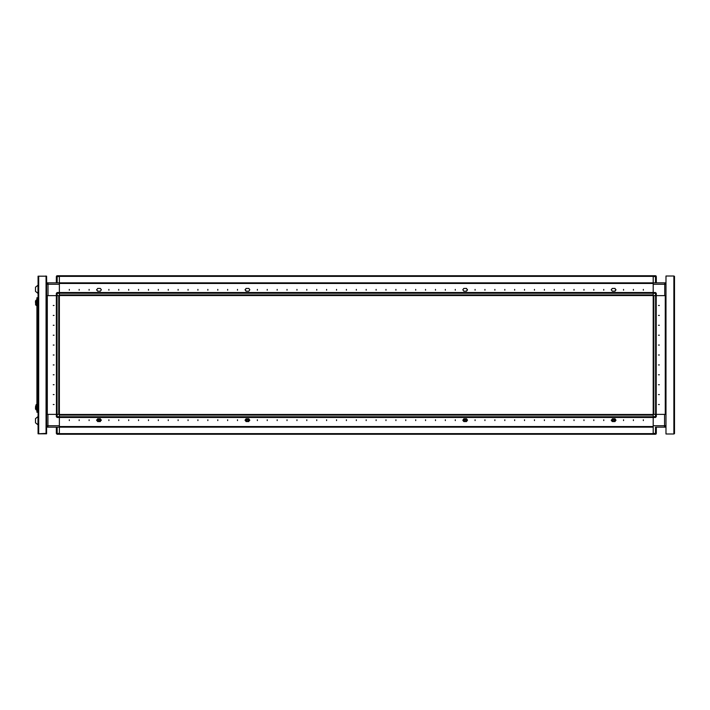 <?xml version="1.0" encoding="UTF-8"?>
<svg xmlns="http://www.w3.org/2000/svg" width="710" height="710" viewBox="0 0 710 710"><rect width="100%" height="100%" fill="white"/><g stroke="black" fill="none" stroke-linecap="round" stroke-linejoin="round"><path stroke-width="1.06" d="M56.383 295.617L56.418 414.383L56.418 295.617L57.057 295.617L57.057 414.383L58.761 414.383L58.761 295.617L57.057 295.617M46.62 433.384L38.109 433.783L38.109 276.217L46.62 276.217L46.727 283.521M36.929 408.25L37.515 408.25L37.515 412.208L36.929 412.208L36.929 297.792L37.515 297.792L37.515 301.75L36.929 301.75M35.5 291.357L38.109 293.443L38.109 285.127L35.5 287.204L35.5 291.357L37.958 293.443L37.958 285.127M59.392 295.617L59.392 292.547L57.119 292.547L57.119 295.617L59.392 295.617L59.392 416.663L56.321 416.663L56.321 414.383L57.119 414.383L57.119 417.453L59.392 417.453L59.392 416.814L653.218 416.814L653.218 434.28L59.392 434.28L59.392 433.641L653.218 433.641L653.218 434.28L655.499 434.28L655.499 433.482L656.288 433.482L656.288 427.154L665.891 427.154L665.74 426.559M46.62 414.383L47.322 414.383L47.322 295.617L46.62 295.617M59.392 416.663L59.392 426.559L653.218 426.559M59.392 426.559L59.392 434.28L57.057 434.28L56.321 433.482L56.321 427.154M35.5 422.796L38.109 424.873L38.109 416.557L35.5 418.643L35.5 422.796L37.958 424.873L37.958 416.557L35.5 418.643M57.119 295.617L56.321 295.617L56.321 293.336L56.321 295.617L47.322 295.617L47.322 414.383L56.321 414.383L47.907 414.383L47.907 427.154L46.727 427.154L46.771 426.559M46.869 283.441L46.727 282.846L48.014 282.846L46.62 284.24L48.014 284.24L48.014 282.846L59.392 282.846L59.392 275.72L653.218 275.72L653.218 276.359L59.392 276.359L59.392 275.72L57.119 275.72L57.119 276.518L56.321 276.518L56.321 282.846M653.218 414.383L653.218 417.453L655.499 417.453L655.499 414.383L653.218 414.383L653.218 292.547L653.218 293.186L59.392 293.186L59.392 282.846L653.218 282.846L653.218 275.72L655.499 275.72L656.288 276.518L656.288 282.846M36.316 410.025L36.316 404.487L36.929 404.682L36.725 410.025L36.174 409.963L36.174 404.549L35.535 406.759M36.05 407.54L35.535 406.936M36.05 407.575L35.535 407.575L35.535 409.067L36.174 409.963M37.958 302.744L37.958 301.555M37.87 302.744L37.87 301.555M37.559 302.744L37.559 301.555M36.316 305.513L36.316 299.975L36.929 300.17L36.725 305.513L36.174 305.451L36.174 300.037L35.535 300.933L35.535 302.424L36.05 302.46M35.535 303.241L36.05 302.424M35.535 303.063L36.174 305.451L35.535 304.546M656.191 295.617L656.191 414.383L655.561 414.383L655.561 295.617L653.857 295.617L653.857 414.383L655.561 414.383M653.218 293.336L656.288 293.336L656.288 295.617L655.499 295.617L655.499 292.547L653.218 292.547L653.218 283.441L59.392 283.441M665.989 295.617L665.288 295.617L665.288 414.383L665.989 414.383M655.499 414.383L656.288 414.383L656.288 416.663L653.218 416.663M653.218 433.482L655.499 433.482L655.499 427.154L656.288 427.154M37.515 298.777L38.109 298.59L38.056 301.555L37.515 301.555M38.109 408.445L38.056 411.409L37.515 411.223L38.109 411.409M38.109 301.555L38.056 408.445L37.515 408.445M59.392 433.482L57.119 433.482L57.119 434.28L56.321 433.482L57.119 433.482L57.119 427.154M46.62 425.76L59.392 425.76M59.392 293.336L56.321 293.336L57.119 292.547M665.989 284.24L664.702 284.24L664.702 282.846L653.218 282.846L653.218 283.441M655.499 282.846L655.499 275.72L655.996 275.897M653.218 276.518L656.288 276.518M664.604 427.154L664.604 425.76L665.989 425.76L664.604 427.154L655.499 427.154M246.485 420.258L247.479 421.252L248.464 420.258L247.479 419.273L246.485 420.258M248.82 419.433L249.814 420.222L248.82 421.012L249.769 420.258L248.82 418.838L246.05 418.838L248.82 418.838M245.855 290.567L245.065 289.778L245.855 288.988L245.065 289.778L246.05 291.162L248.82 291.162L246.05 291.162M97.394 290.567L96.604 289.778L97.394 288.988L96.604 289.778L97.598 291.162L100.367 291.162L97.598 291.162M615.215 290.567L616.005 289.778L615.215 288.988L616.005 289.778L615.02 291.162L612.251 291.162L615.02 291.162M466.763 290.567L467.553 289.778L466.763 288.988L467.553 289.778L466.559 291.162L463.79 291.162L466.559 291.162M53.259 305.513L54.049 305.513L53.259 305.513M53.259 315.409L54.049 315.409L53.259 315.409M53.259 325.304L54.049 325.304L53.259 325.304M53.259 335.209L54.049 335.209L53.259 335.209M53.259 345.104L54.049 345.104L53.259 345.104M53.259 355L54.049 355L53.259 355M53.259 364.896L54.049 364.896L53.259 364.896M53.259 374.791L54.049 374.791L53.259 374.791M53.259 384.696L54.049 384.696L53.259 384.696M53.259 394.591L54.049 394.591L53.259 394.591M53.259 404.487L54.049 404.487L53.259 404.487M466.763 419.433L467.553 420.222L466.763 421.012L467.553 420.222L466.559 418.838L463.79 418.838L466.559 418.838M615.215 419.433L616.005 420.222L615.215 421.012L616.005 420.222L615.02 418.838L612.251 418.838L615.02 418.838M97.394 419.433L96.604 420.222L97.394 421.012L96.604 420.222L97.598 418.838L100.367 418.838L97.598 418.838M245.855 419.433L245.065 420.222L245.855 421.012L245.065 420.222L246.05 418.838M98.033 420.258L99.018 421.252L100.012 420.258L99.018 419.273L98.033 420.258M100.367 419.433L101.352 420.222L100.367 421.012L101.317 420.258L100.367 418.838M659.359 404.487L658.569 404.487L659.359 404.487M659.359 394.591L658.569 394.591L659.359 394.591M659.359 384.696L658.569 384.696L659.359 384.696M659.359 374.791L658.569 374.791L659.359 374.791M659.359 364.896L658.569 364.896L659.359 364.896M659.359 355L658.569 355L659.359 355M659.359 345.104L658.569 345.104L659.359 345.104M659.359 335.209L658.569 335.209L659.359 335.209M659.359 325.304L658.569 325.304L659.359 325.304M659.359 315.409L658.569 315.409L659.359 315.409M659.359 305.513L658.569 305.513L659.359 305.513M612.597 420.258L613.582 421.252L614.576 420.258L613.582 419.273L612.597 420.258M611.692 420.923L611.283 420.258L612.047 419.433L611.257 420.222L612.251 421.607L615.02 421.607L612.251 421.607L614.931 421.607L615.881 420.258L614.931 418.918L612.251 418.918M464.136 420.258L465.13 421.252L466.115 420.258L465.13 419.273L464.136 420.258M463.79 418.838L462.796 420.222L463.79 421.607L466.559 421.607L463.79 421.607L466.47 421.607L467.42 420.258L466.47 418.918L463.79 418.918M69.287 420.622L69.287 419.823L69.287 420.622M79.183 420.622L79.183 419.823L79.183 420.622M89.087 420.622L89.087 419.823L89.087 420.622M108.879 420.622L108.879 419.823L108.879 420.622M118.774 420.622L118.774 419.823L118.774 420.622M128.67 420.622L128.67 419.823L128.67 420.622M138.565 420.622L138.565 419.823L138.565 420.622M148.47 420.622L148.47 419.823L148.47 420.622M158.365 420.622L158.365 419.823L158.365 420.622M168.261 420.622L168.261 419.823L168.261 420.622M178.157 420.622L178.157 419.823L178.157 420.622M188.052 420.622L188.052 419.823L188.052 420.622M197.948 420.622L197.948 419.823L197.948 420.622M207.852 420.622L207.852 419.823L207.852 420.622M217.748 420.622L217.748 419.823L217.748 420.622M227.644 420.622L227.644 419.823L227.644 420.622M237.539 420.622L237.539 419.823L237.539 420.622M257.331 420.622L257.331 419.823L257.331 420.622M267.235 420.622L267.235 419.823L267.235 420.622M277.131 420.622L277.131 419.823L277.131 420.622M287.026 420.622L287.026 419.823L287.026 420.622M296.922 420.622L296.922 419.823L296.922 420.622M306.818 420.622L306.818 419.823L306.818 420.622M316.722 420.622L316.722 419.823L316.722 420.622M326.618 420.622L326.618 419.823L326.618 420.622M336.513 420.622L336.513 419.823L336.513 420.622M346.409 420.622L346.409 419.823L346.409 420.622M356.305 420.622L356.305 419.823L356.305 420.622M366.2 420.622L366.2 419.823L366.2 420.622M376.105 420.622L376.105 419.823L376.105 420.622M386 420.622L386 419.823L386 420.622M395.896 420.622L395.896 419.823L395.896 420.622M405.792 420.622L405.792 419.823L405.792 420.622M415.687 420.622L415.687 419.823L415.687 420.622M425.583 420.622L425.583 419.823L425.583 420.622M435.487 420.622L435.487 419.823L435.487 420.622M445.383 420.622L445.383 419.823L445.383 420.622M455.279 420.622L455.279 419.823L455.279 420.622M475.07 420.622L475.07 419.823L475.07 420.622M484.966 420.622L484.966 419.823L484.966 420.622M494.87 420.622L494.87 419.823L494.87 420.622M504.766 420.622L504.766 419.823L504.766 420.622M514.661 420.622L514.661 419.823L514.661 420.622M524.557 420.622L524.557 419.823L524.557 420.622M534.452 420.622L534.452 419.823L534.452 420.622M544.348 420.622L544.348 419.823L544.348 420.622M554.253 420.622L554.253 419.823L554.253 420.622M564.148 420.622L564.148 419.823L564.148 420.622M574.044 420.622L574.044 419.823L574.044 420.622M583.939 420.622L583.939 419.823L583.939 420.622M593.835 420.622L593.835 419.823L593.835 420.622M603.74 420.622L603.74 419.823L603.74 420.622M623.531 420.622L623.531 419.823L623.531 420.622M633.427 420.622L633.427 419.823L633.427 420.622M643.322 420.622L643.322 419.823L643.322 420.622M643.322 289.378L643.322 290.177L643.322 289.378M633.427 289.378L633.427 290.177L633.427 289.378M623.531 289.378L623.531 290.177L623.531 289.378M603.74 289.378L603.74 290.177L603.74 289.378M593.835 289.378L593.835 290.177L593.835 289.378M583.939 289.378L583.939 290.177L583.939 289.378M574.044 289.378L574.044 290.177L574.044 289.378M564.148 289.378L564.148 290.177L564.148 289.378M554.253 289.378L554.253 290.177L554.253 289.378M544.348 289.378L544.348 290.177L544.348 289.378M534.452 289.378L534.452 290.177L534.452 289.378M524.557 289.378L524.557 290.177L524.557 289.378M514.661 289.378L514.661 290.177L514.661 289.378M504.766 289.378L504.766 290.177L504.766 289.378M494.87 289.378L494.87 290.177L494.87 289.378M484.966 289.378L484.966 290.177L484.966 289.378M475.07 289.378L475.07 290.177L475.07 289.378M455.279 289.378L455.279 290.177L455.279 289.378M445.383 289.378L445.383 290.177L445.383 289.378M435.487 289.378L435.487 290.177L435.487 289.378M425.583 289.378L425.583 290.177L425.583 289.378M415.687 289.378L415.687 290.177L415.687 289.378M405.792 289.378L405.792 290.177L405.792 289.378M395.896 289.378L395.896 290.177L395.896 289.378M386 289.378L386 290.177L386 289.378M376.105 289.378L376.105 290.177L376.105 289.378M366.2 289.378L366.2 290.177L366.2 289.378M356.305 289.378L356.305 290.177L356.305 289.378M346.409 289.378L346.409 290.177L346.409 289.378M336.513 289.378L336.513 290.177L336.513 289.378M326.618 289.378L326.618 290.177L326.618 289.378M316.722 289.378L316.722 290.177L316.722 289.378M306.818 289.378L306.818 290.177L306.818 289.378M296.922 289.378L296.922 290.177L296.922 289.378M287.026 289.378L287.026 290.177L287.026 289.378M277.131 289.378L277.131 290.177L277.131 289.378M267.235 289.378L267.235 290.177L267.235 289.378M257.331 289.378L257.331 290.177L257.331 289.378M237.539 289.378L237.539 290.177L237.539 289.378M227.644 289.378L227.644 290.177L227.644 289.378M217.748 289.378L217.748 290.177L217.748 289.378M207.852 289.378L207.852 290.177L207.852 289.378M197.948 289.378L197.948 290.177L197.948 289.378M188.052 289.378L188.052 290.177L188.052 289.378M178.157 289.378L178.157 290.177L178.157 289.378M168.261 289.378L168.261 290.177L168.261 289.378M158.365 289.378L158.365 290.177L158.365 289.378M148.47 289.378L148.47 290.177L148.47 289.378M138.565 289.378L138.565 290.177L138.565 289.378M128.67 289.378L128.67 290.177L128.67 289.378M118.774 289.378L118.774 290.177L118.774 289.378M108.879 289.378L108.879 290.177L108.879 289.378M89.087 289.378L89.087 290.177L89.087 289.378M79.183 289.378L79.183 290.177L79.183 289.378M69.287 289.378L69.287 290.177L69.287 289.378M463.79 288.393L466.559 288.393L463.79 288.393L462.796 289.778L463.79 291.162M612.251 288.393L615.02 288.393L612.251 288.393L611.257 289.778L612.251 291.162M100.367 288.393L97.598 288.393L100.367 288.393L101.352 289.778L100.367 291.162M248.82 288.393L246.05 288.393L248.82 288.393L249.814 289.778L248.82 291.162M248.82 418.918L246.13 418.918L245.181 420.258L246.13 421.607L248.82 421.607L246.05 421.607L248.82 421.607L248.82 421.012M46.727 295.617L46.727 414.383M38.269 276.217L45.831 276.217M46.469 276.217L45.831 276.021M46.469 433.783L38.269 433.783M653.218 427.154L47.907 427.154L46.62 426.275L46.62 428.041M46.62 433.783L46.62 276.217M37.515 408.25L37.515 301.75M59.392 414.383L57.119 414.383M57.119 417.453L56.321 416.663L56.321 414.383M59.392 284.24L48.014 284.24L48.014 295.617L56.321 295.617M56.622 275.897L56.321 276.518M36.316 299.975L35.535 300.933M100.367 421.012L100.367 421.607L97.598 421.607L100.367 421.607L97.678 421.607L96.72 420.258L97.678 418.918L100.367 418.918M674.376 276.252L673.905 276.021L674.5 276.421L674.5 433.579L673.905 433.979L674.376 433.748M673.905 276.021L665.989 276.021L665.989 433.979L673.905 433.979L673.905 276.021M665.297 414.383L665.297 295.617M665.891 414.383L665.891 295.617M665.288 414.383L656.288 414.383L664.604 414.383L664.604 425.76L653.218 425.76M653.218 284.24L664.702 284.24L664.702 295.617L656.288 295.617L665.288 295.617M655.996 434.103L656.288 433.482M653.218 395.195L653.218 401.913M653.218 295.617L655.499 295.617M665.989 283.725L664.702 282.846L665.891 282.846L665.838 283.441M656.288 293.336L655.499 292.547M655.499 417.453L656.288 416.663M653.218 308.087L653.218 314.805M463.781 419.433L462.831 420.258L463.231 420.923M245.855 421.012L246.05 421.607M97.394 421.012L97.598 421.607M612.251 419.433L612.251 418.838M615.215 421.012L615.02 421.607M653.218 426.55L59.392 426.55M466.763 421.012L466.559 421.607M59.392 414.48L653.218 414.48M59.392 417.453L653.218 417.453M466.763 288.988L466.559 288.393M615.215 288.988L615.02 288.393M97.394 288.988L97.598 288.393M59.392 283.45L653.218 283.45M245.855 288.988L246.05 288.393M653.218 295.52L59.392 295.52M653.218 292.547L59.392 292.547M46.682 295.617L46.682 414.383M46.026 433.783L46.026 276.217M38.713 433.783L38.713 276.217M57.119 282.846L57.119 276.518L59.392 276.518M665.927 414.383L665.927 295.617M656.226 414.383L656.226 295.617M59.392 417.489L653.218 417.489M59.392 427.189L653.218 427.189M59.392 415.119L653.218 415.119M653.218 292.511L59.392 292.511M653.218 282.811L59.392 282.811M653.218 294.881L59.392 294.881"/></g></svg>
